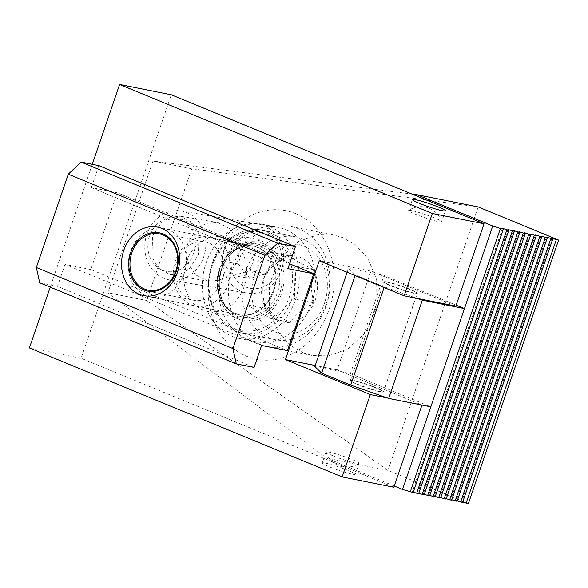 <?xml version="1.0" encoding="UTF-8"?>
<svg xmlns="http://www.w3.org/2000/svg" width="588" height="588" viewBox="0 0 588 588"><rect width="100%" height="100%" fill="white"/><g stroke="black" fill="none" stroke-linecap="round" stroke-linejoin="round"><path stroke-width="0.44" stroke-dasharray="2.94 2.21" d="M290.163 322.342A33.634 27.732 101.3 0 1 276.095 319.49A33.634 27.732 101.3 0 1 265.629 308.487L275.397 314.911L290.163 322.342C294.816 315.278 302.783 308.803 314.088 302.923A33.634 27.732 101.3 0 1 290.163 322.342L270.781 318.476L294.698 299.057L294.088 265.791L269.554 251.929L245.63 271.347L246.247 304.621L270.781 318.476M303.011 258.654A33.634 27.732 101.3 0 1 313.478 269.657L298.711 262.226L288.943 255.795C277.779 261.564 269.804 268.032 265.019 275.213C261.961 285.555 262.167 296.646 265.629 308.487A33.634 27.732 101.3 0 1 265.019 275.213A33.634 27.732 101.3 0 1 288.943 255.795A33.634 27.732 101.3 0 1 303.011 258.654M307.737 247.974A45.438 37.47 101.3 0 1 322.702 307.789A45.438 37.47 101.3 0 1 271.369 330.162A45.438 37.47 101.3 0 1 256.405 270.348A45.438 37.47 101.3 0 1 307.737 247.974M306.657 240.882A52.428 43.233 101.3 0 1 326.355 303.452A52.428 43.233 101.3 0 1 275.427 339.71A52.428 43.233 101.3 0 1 264.696 335.711A52.428 43.233 101.3 0 1 244.998 273.133A52.428 43.233 101.3 0 1 295.926 236.883A52.428 43.233 101.3 0 1 306.657 240.882M273.001 234.171A52.428 43.233 101.3 0 1 292.699 296.742A52.428 43.233 101.3 0 1 241.771 332.999A52.428 43.233 101.3 0 1 231.04 329.001A52.428 43.233 101.3 0 1 211.342 266.43A52.428 43.233 101.3 0 1 262.27 230.173A52.428 43.233 101.3 0 1 273.001 234.171M270.855 235.95A50.186 41.388 101.3 0 1 287.385 302.011A50.186 41.388 101.3 0 1 230.694 326.73A50.186 41.388 101.3 0 1 214.164 260.66A50.186 41.388 101.3 0 1 270.855 235.95M171.292 231.091A34.949 28.819 101.3 0 1 184.426 272.81A34.949 28.819 101.3 0 1 150.469 296.977A34.949 28.819 101.3 0 1 143.318 294.316A34.949 28.819 101.3 0 1 130.183 252.597A34.949 28.819 101.3 0 1 164.14 228.423A34.949 28.819 101.3 0 1 171.292 231.091M314.088 302.923C310.626 291.281 310.42 280.189 313.478 269.657A33.634 27.732 101.3 0 1 314.088 302.923L294.698 299.057M313.478 269.657L294.088 265.791M265.629 308.487L246.247 304.621M265.019 275.213L245.63 271.347M288.943 255.795L269.554 251.929M153.696 263.49A27.085 23.571 99.7 0 1 155.908 225.322A27.085 23.571 99.7 0 1 189.321 226.093A27.085 23.571 99.7 0 1 187.102 264.262A27.085 23.571 99.7 0 1 153.696 263.49M152.343 269.569A34.949 30.414 99.7 0 1 148.852 229.474A34.949 30.414 99.7 0 1 181.185 210.982A34.949 30.414 99.7 0 1 198.31 221.316A34.949 30.414 99.7 0 1 201.802 261.41A34.949 30.414 99.7 0 1 169.469 279.895A34.949 30.414 99.7 0 1 152.343 269.569M230.048 282.784A34.949 30.414 99.7 0 1 226.556 242.69A34.949 30.414 99.7 0 1 258.889 224.197A34.949 30.414 99.7 0 1 276.015 234.531A34.949 30.414 99.7 0 1 279.506 274.625A34.949 30.414 99.7 0 1 247.173 293.111A34.949 30.414 99.7 0 1 230.048 282.784M236.038 279.594A29.709 25.85 99.7 0 1 238.471 237.736A29.709 25.85 99.7 0 1 275.118 238.581A29.709 25.85 99.7 0 1 272.685 280.439A29.709 25.85 99.7 0 1 236.038 279.594M238.272 263.902L249.893 278.403L267.195 273.596L272.883 254.281L261.263 239.772L243.961 244.586L238.272 263.902L221.294 261.013L232.914 275.515L249.893 278.403M232.914 275.515L250.216 270.708L267.195 273.596M250.216 270.708L255.905 251.392L272.883 254.281M255.905 251.392L244.285 236.883L261.263 239.772M244.285 236.883L226.983 241.697L243.961 244.586M226.983 241.697L221.294 261.013M229.114 282.725A34.949 28.819 101.3 0 1 191.034 304.606A34.949 28.819 101.3 0 1 175.503 260.616A34.949 28.819 101.3 0 1 213.584 238.743A34.949 28.819 101.3 0 1 229.114 282.725M222.183 280.491A29.709 24.498 101.3 0 1 193.592 300.225A29.709 24.498 101.3 0 1 176.613 261.697A29.709 24.498 101.3 0 1 205.205 241.962A29.709 24.498 101.3 0 1 222.183 280.491M98.835 165.61L91.316 187.565L117.174 192.717L289.553 263.806M91.316 187.565L287.899 268.635M117.174 192.717L90.861 269.561L287.444 350.624M90.861 269.561L65.011 264.402L261.594 345.472M65.011 264.402L57.492 286.356L254.075 367.426M57.492 286.356L39.719 282.813M237.596 261.572L239.345 252.458L237.78 240.72L230.481 229.004L217.729 222.514L206.322 223.366L197.223 228.497L188.123 242.072L186.374 251.194L187.932 262.924L195.238 274.64L207.99 281.13L219.398 280.285L228.497 275.147L237.596 261.572M152.608 236.038L161.413 222.411L170.028 217.192L180.7 216.222L192.46 222.536L199.009 234.127L198.354 254.898L189.556 268.525L180.942 273.743L170.27 274.714L158.51 268.4L151.961 256.809L152.608 236.038M295.595 213.576A75.727 62.453 101.3 0 1 329.243 308.876A75.727 62.453 101.3 0 1 246.732 356.277A75.727 62.453 101.3 0 1 213.084 260.976A75.727 62.453 101.3 0 1 295.595 213.576M259.514 344.164A61.167 50.443 -78.7 0 0 267.283 346.523A61.167 50.443 -78.7 0 0 327.589 301.188A61.167 50.443 -78.7 0 0 298.969 228.908A61.167 50.443 -78.7 0 0 291.2 226.549A61.167 50.443 -78.7 0 0 230.893 271.884A61.167 50.443 -78.7 0 0 259.514 344.164M462.587 502.35L461.72 501.696L462.727 501.931M457.089 501.255L456.229 500.601L457.236 500.836M451.599 500.16L450.739 499.506L451.746 499.741M446.108 499.065L445.241 498.411L446.248 498.646M440.61 497.97L439.75 497.316L440.757 497.551M435.12 496.875L434.253 496.221L435.267 496.456M429.622 495.78L428.762 495.125L429.769 495.361M424.132 494.684L423.272 494.03L424.279 494.265M418.641 493.589L417.774 492.935L418.781 493.17M413.144 492.494L412.284 491.84L413.29 492.075M414.143 293.339A17.618 1.595 -161.1 0 1 395.246 287.539A17.618 1.595 -161.1 0 1 383.957 282.056A17.618 1.595 -161.1 0 1 387.117 282.196A17.618 1.595 -161.1 0 1 406.014 287.995A17.618 1.595 -161.1 0 1 417.296 293.478A17.618 1.595 -161.1 0 1 414.143 293.339M380.51 391.586A17.618 1.595 -161.1 0 1 361.613 385.779A17.618 1.595 -161.1 0 1 350.323 380.304A17.618 1.595 -161.1 0 1 353.476 380.436A17.618 1.595 -161.1 0 1 372.373 386.243A17.618 1.595 -161.1 0 1 383.663 391.718A17.618 1.595 -161.1 0 1 380.51 391.586M303.401 352.918L311.883 355.409L328.325 355.894L347.699 349.088L365.949 332.169L376.805 306.738L376.702 279.8L367.904 258.397L355.395 244.799L342.863 237.662L334.388 235.163L317.946 234.685L298.564 241.484L280.322 258.404L269.466 283.842L269.569 310.773L278.359 332.183L290.869 345.773L303.401 352.918M394.254 486.011L326.59 458.103L107.883 292.75L152.983 161.024L411.953 194.04M314.852 366.574L350.397 373.659L430.82 406.83M350.397 373.659L384.037 275.419L456.17 305.165M152.983 161.024L191.754 168.756L478.184 206.903L387.984 470.349L326.59 458.103M468.401 503.512L387.984 470.349L146.655 300.483L107.883 292.75M191.754 168.756L146.655 300.483M417.215 298.395L384.331 286.9L355.292 274.919L348.493 268.334L384.037 275.419M384.118 287.525L384.331 286.9M355.079 275.551L355.292 274.919M347.14 272.281L348.493 268.334M380.304 391.814A17.478 1.58 18.9 0 0 383.435 391.946A17.478 1.58 18.9 0 0 372.233 386.514A17.478 1.58 18.9 0 0 353.498 380.759A17.478 1.58 18.9 0 0 350.367 380.627A17.478 1.58 18.9 0 0 361.561 386.059A17.478 1.58 18.9 0 0 380.304 391.814M387.323 281.968A17.478 1.58 -161.1 0 1 406.058 287.723A17.478 1.58 -161.1 0 1 417.26 293.155A17.478 1.58 -161.1 0 1 414.128 293.022A17.478 1.58 -161.1 0 1 395.386 287.267A17.478 1.58 -161.1 0 1 384.192 281.836A17.478 1.58 -161.1 0 1 387.323 281.968M411.747 210.614A17.478 1.58 18.9 0 0 408.689 210.394A17.478 1.58 18.9 0 0 408.616 210.482A17.478 1.58 18.9 0 0 415.459 214.208A17.478 1.58 18.9 0 0 438.552 221.669A17.478 1.58 18.9 0 0 441.684 221.801A17.478 1.58 18.9 0 0 441.684 221.691A17.478 1.58 18.9 0 0 434.848 218.075A17.478 1.58 18.9 0 0 411.747 210.614M332.779 455.7A17.478 1.58 -161.1 0 1 325.943 452.091A17.478 1.58 -161.1 0 1 325.936 451.974A17.478 1.58 -161.1 0 1 329.067 452.106A17.478 1.58 -161.1 0 1 352.161 459.566A17.478 1.58 -161.1 0 1 359.003 463.3A17.478 1.58 -161.1 0 1 358.93 463.388A17.478 1.58 -161.1 0 1 355.872 463.16A17.478 1.58 -161.1 0 1 332.779 455.7M285.724 229.673A58.249 48.04 101.3 0 1 312.978 298.513A58.249 48.04 101.3 0 1 255.545 341.687A58.249 48.04 101.3 0 1 248.143 339.445A58.249 48.04 101.3 0 1 220.89 270.605A58.249 48.04 101.3 0 1 278.322 227.431A58.249 48.04 101.3 0 1 285.724 229.673M269.569 226.454A58.249 48.04 101.3 0 1 296.822 295.294A58.249 48.04 101.3 0 1 239.389 338.467A58.249 48.04 101.3 0 1 231.988 336.226A58.249 48.04 101.3 0 1 204.734 267.386A58.249 48.04 101.3 0 1 262.167 224.212A58.249 48.04 101.3 0 1 269.569 226.454M227.446 238.574A37.867 31.223 101.3 0 1 245.159 283.32A37.867 31.223 101.3 0 1 207.829 311.383A37.867 31.223 101.3 0 1 203.014 309.927A37.867 31.223 101.3 0 1 185.301 265.181A37.867 31.223 101.3 0 1 222.631 237.118A37.867 31.223 101.3 0 1 227.446 238.574M262.99 245.659A37.867 31.223 101.3 0 1 280.704 290.406A37.867 31.223 101.3 0 1 243.373 318.468A37.867 31.223 101.3 0 1 238.559 317.013A37.867 31.223 101.3 0 1 220.845 272.266A37.867 31.223 101.3 0 1 258.183 244.204A37.867 31.223 101.3 0 1 262.99 245.659M352.116 474.141A17.478 1.58 -161.1 0 1 333.374 468.386A17.478 1.58 -161.1 0 1 322.18 462.954A17.478 1.58 -161.1 0 1 325.311 463.087A17.478 1.58 -161.1 0 1 344.046 468.842A17.478 1.58 -161.1 0 1 355.248 474.273A17.478 1.58 -161.1 0 1 352.116 474.141M455.854 306.098L370.969 271.09L337.144 369.881L421.971 405.066M393.842 487.217L81.1 358.246L171.299 94.793M50.215 287.142L92.272 164.302M370.969 271.09L319.262 260.785M337.144 369.881L315.219 365.515M422.03 404.889L387.477 398.002M81.1 358.246L29.4 347.934M260.08 248.79A34.949 28.819 101.3 0 1 273.207 290.509A34.949 28.819 101.3 0 1 239.257 314.683A34.949 28.819 101.3 0 1 232.106 312.015A34.949 28.819 101.3 0 1 218.971 270.296A34.949 28.819 101.3 0 1 252.928 246.129A34.949 28.819 101.3 0 1 260.08 248.79M232.598 312.25A35.096 28.937 101.3 0 1 228.269 309.178A35.096 28.937 101.3 0 1 218.258 274.853A35.096 28.937 101.3 0 1 240.668 246.997A35.096 28.937 101.3 0 1 260.682 248.775A35.096 28.937 101.3 0 1 272.237 294.97A35.096 28.937 101.3 0 1 232.598 312.25M264.012 248.004A36.552 30.142 101.3 0 1 276.051 296.117A36.552 30.142 101.3 0 1 234.759 314.117A36.552 30.142 101.3 0 1 230.253 310.912A36.552 30.142 101.3 0 1 219.824 275.169A36.552 30.142 101.3 0 1 243.167 246.151A36.552 30.142 101.3 0 1 264.012 248.004M234.81 317.424A39.903 32.906 101.3 0 1 221.669 264.894A39.903 32.906 101.3 0 1 266.746 245.247A39.903 32.906 101.3 0 1 279.888 297.778A39.903 32.906 101.3 0 1 234.81 317.424M502.512 228.431L412.313 491.877M508.003 229.526L417.811 492.972M513.5 230.621L423.301 494.067M518.991 231.716L428.792 495.162M524.489 232.811L434.289 496.257M529.979 233.906L439.78 497.352M535.47 235.002L445.278 498.448M540.967 236.097L450.768 499.543M546.458 237.192L456.259 500.638M551.956 238.287L461.756 501.733M241.771 332.999L275.427 339.71M150.469 296.977L239.257 314.683L232.429 312.132L228.269 309.178L230.253 310.912C210.504 295.926 219.17 252.421 243.167 246.151L240.668 246.997C244.806 245.615 248.886 245.328 252.928 246.129L164.14 228.423M262.27 230.173L295.926 236.883M181.185 210.982L258.889 224.197M169.469 279.895L247.173 293.111M147.706 291.082L193.592 300.225M159.319 232.811L205.205 241.962M180.7 216.222L217.729 222.514M350.323 380.304L383.957 282.056M311.883 355.409L267.283 346.523M334.388 235.163L291.2 226.549M383.663 391.718L417.296 293.478M502.483 228.387L412.284 491.84M507.973 229.482L417.774 492.935M513.464 230.584L423.272 494.03M518.961 231.679L428.762 495.125M524.452 232.774L434.253 496.221M529.95 233.87L439.75 497.316M535.44 234.965L445.241 498.411M540.931 236.06L450.739 499.506M546.428 237.155L456.229 500.601M551.919 238.25L461.72 501.696M170.27 274.714L207.99 281.13M383.435 391.946L417.26 293.155M441.684 221.691A21.844 21.844 0 0 0 408.689 210.394M325.943 452.091A21.844 21.844 0 0 0 358.93 463.388M239.389 338.467L255.545 341.687M243.373 318.468L207.829 311.383M325.936 451.974L322.18 462.954M412.379 199.508L408.616 210.482M445.439 210.827L441.684 221.801M359.003 463.3L355.248 474.273M258.183 244.204L222.631 237.118M262.167 224.212L278.322 227.431M350.367 380.627L384.192 281.836"/><path stroke-width="0.88" d="M165.316 236.053A28.694 23.667 101.3 0 1 174.768 273.832A28.694 23.667 101.3 0 1 142.355 287.966A28.694 23.667 101.3 0 1 132.903 250.187A28.694 23.667 101.3 0 1 165.316 236.053M176.297 271.34A29.709 24.498 101.3 0 1 147.706 291.082A29.709 24.498 101.3 0 1 130.727 252.546A29.709 24.498 101.3 0 1 159.319 232.811A29.709 24.498 101.3 0 1 176.297 271.34M177.407 272.42A34.949 28.819 101.3 0 1 139.327 294.294A34.949 28.819 101.3 0 1 123.796 250.312A34.949 28.819 101.3 0 1 161.876 228.438A34.949 28.819 101.3 0 1 177.407 272.42M287.899 268.635L313.749 273.788L287.444 350.624L261.594 345.472L254.075 367.426L236.303 363.884L232.921 348.552L264.865 255.251L277.639 243.138L295.411 246.681L287.899 268.635M289.553 263.806L313.749 273.788M232.921 348.552L36.338 267.481L39.719 282.813L236.303 363.884M36.338 267.481L68.289 174.18L264.865 255.251M68.289 174.18L81.063 162.067L277.639 243.138M81.063 162.067L98.835 165.61L295.411 246.681M462.727 501.931L466.137 503.063L556.336 239.61L558.6 240.066L468.401 503.512L466.137 503.063M552.786 238.904L550.846 238.515L460.647 501.968L462.587 502.35L552.786 238.904L551.919 238.25L556.336 239.61M547.288 237.809L545.348 237.42L455.156 500.873L457.089 501.255L547.288 237.809L546.634 237.162L547.45 237.39L457.251 500.836L460.647 501.968M451.746 499.741L455.156 500.873M541.798 236.714L539.857 236.325L449.658 499.778L451.599 500.16L541.798 236.714L540.931 236.06L545.348 237.42M536.3 235.619L534.367 235.229L444.168 498.683L446.108 499.065L536.3 235.619L535.646 234.972L536.462 235.2L446.263 498.646L449.658 499.778M440.757 497.551L444.168 498.683M530.81 234.524L528.869 234.134L438.67 497.588L440.61 497.97L530.81 234.524L529.95 233.87L534.367 235.229M525.319 233.429L523.379 233.039L433.18 496.493L435.12 496.875L525.319 233.429L524.665 232.782L525.474 233.01L435.282 496.456L438.67 497.588M429.769 495.361L433.18 496.493M519.821 232.334L517.881 231.944L427.689 495.397L429.622 495.78L519.821 232.334L518.961 231.679L523.379 233.039M514.331 231.238L512.391 230.849L422.191 494.302L424.132 494.684L514.331 231.238L513.677 230.592L514.493 230.819L424.293 494.265L427.689 495.397M418.781 493.17L422.191 494.302M508.833 230.143L506.9 229.754L416.701 493.207L418.641 493.589L508.833 230.143L507.973 229.482L512.391 230.849M456.17 305.165L464.454 308.582L492.737 225.983L500.432 228.467L503.343 229.048L502.483 228.387L503.504 228.629L413.305 492.075L416.701 493.207M503.343 229.048L413.144 492.494L402.537 489.429L394.254 486.011M402.537 489.429L430.82 406.83L388.697 398.429L350.698 385.14L321.658 373.167L314.852 366.574L347.14 272.281M411.953 194.04L416.782 194.657L492.737 225.983M416.782 194.657L478.184 206.903L558.6 240.066M503.504 228.629L506.9 229.754M514.493 230.819L517.881 231.944M525.474 233.01L528.869 234.134M536.462 235.2L539.857 236.325M547.45 237.39L550.846 238.515M500.432 228.467L410.24 491.913M430.82 406.83L464.454 308.582L422.331 300.181L417.215 298.395M388.697 398.429L422.331 300.181M350.698 385.14L384.118 287.525M321.658 373.167L355.079 275.551M442.316 210.695A17.478 1.58 -161.1 0 1 423.573 204.94A17.478 1.58 -161.1 0 1 412.379 199.508A17.478 1.58 -161.1 0 1 415.503 199.641A17.478 1.58 -161.1 0 1 434.245 205.396A17.478 1.58 -161.1 0 1 445.439 210.827A17.478 1.58 -161.1 0 1 442.316 210.695M421.971 405.066L393.842 487.217L342.142 476.912L29.4 347.934L50.215 287.142M92.272 164.302L119.599 84.488L171.299 94.793L484.042 223.771L455.854 306.098L404.147 295.793L319.262 260.785L285.437 359.577L370.322 394.585L342.142 476.912M119.599 84.488L432.334 213.466L404.147 295.793M315.219 365.515L285.437 359.577M387.477 398.002L370.322 394.585M484.042 223.771L432.334 213.466M552.94 238.485L462.749 501.931M541.96 236.295L451.76 499.741M530.971 234.105L440.772 497.551M519.983 231.915L429.784 495.361M508.995 229.724L418.796 493.17"/></g></svg>
